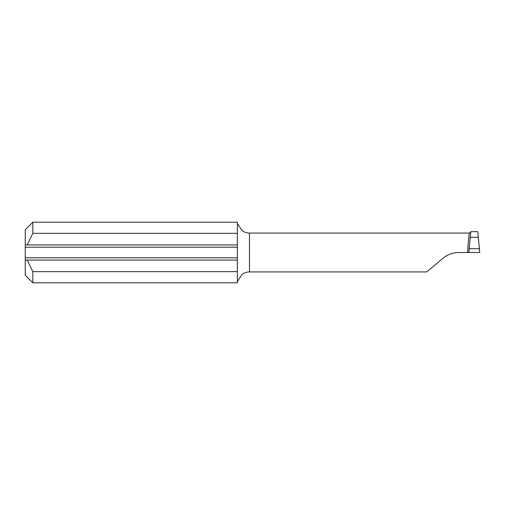 <?xml version="1.0" encoding="UTF-8"?>
<svg xmlns="http://www.w3.org/2000/svg" width="505" height="505" viewBox="0 0 505 505"><rect width="100%" height="100%" fill="white"/><g stroke="black" fill="none" stroke-linecap="round" stroke-linejoin="round"><path stroke-width="0.76" d="M237.35 244.925L27.201 244.925L32.825 233.354L237.35 233.354L237.35 247.198L25.25 247.198L25.25 229.775L32.825 222.2L32.825 233.354M32.825 282.8L25.25 275.225L25.25 257.802L237.35 257.802L237.35 282.8L32.825 282.8L32.825 271.646L27.201 260.075L237.35 260.075M32.825 222.2L237.35 222.2L237.35 233.354M237.35 223.456L242.141 230.608C244.319 232.224 246.762 233.045 249.47 233.07L249.47 271.93C246.762 271.955 244.319 272.776 242.141 274.392L237.35 281.544M237.35 257.802L237.35 247.198M237.35 271.646L32.825 271.646M470.843 231.808L468.766 252.5L479.75 252.5L477.774 231.65L470.767 231.643M25.25 257.802L25.25 247.198M25.25 260.075L27.201 260.075M25.25 244.925L27.201 244.925M249.47 271.93L426.725 271.93L443.125 258.169C447.613 254.463 452.808 252.576 458.704 252.5L467.605 252.5C468.148 242.129 469.271 230.791 469.517 233.222M469.12 252.5L467.605 252.5M468.993 248.712L479.523 248.712M469.985 237.331L478.532 237.331M470.774 232.193L469.435 233.07L249.47 233.07"/></g></svg>
